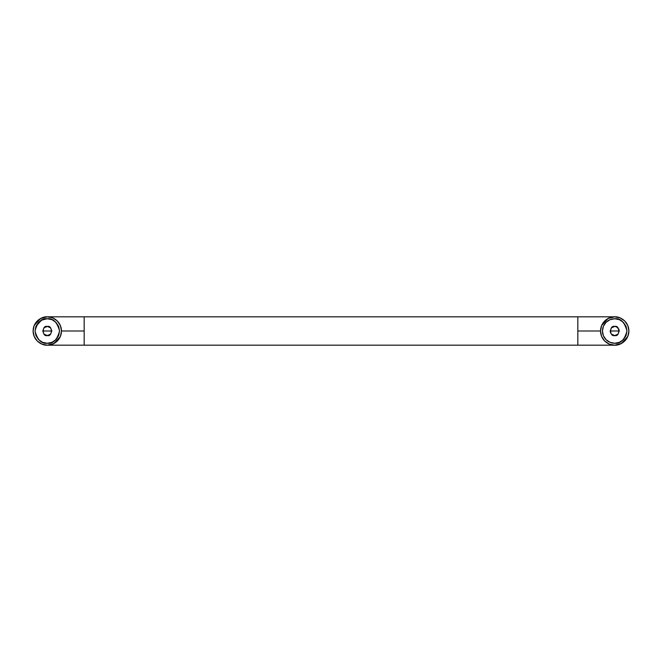 <?xml version="1.0" encoding="UTF-8"?>
<svg xmlns="http://www.w3.org/2000/svg" width="662" height="662" viewBox="0 0 662 662"><rect width="100%" height="100%" fill="white"/><g stroke="black" fill="none" stroke-linecap="round" stroke-linejoin="round"><path stroke-width="0.99" d="M47.283 335.543C41.896 337.157 41.896 324.843 47.283 326.457C52.679 324.843 52.679 337.157 47.283 335.543L44.073 334.211L42.749 331L44.073 327.789L47.283 326.457L50.494 327.789L51.826 331L50.494 334.211L47.283 335.543M47.283 318.745C53.084 318.05 57.164 322.129 59.539 331C57.164 339.871 53.084 343.95 47.283 343.255L51.975 342.32L47.283 343.255C41.491 343.95 37.403 339.871 35.028 331C37.403 322.129 41.491 318.05 47.283 318.745L41.507 320.193L35.963 326.308L38.619 322.336L42.591 319.68L47.283 318.745L51.975 319.68L55.956 322.336L51.975 319.68M619.251 331L610.174 331L619.251 331L617.927 334.211L614.717 335.543C609.321 337.157 609.321 324.843 614.717 326.457C620.104 324.843 620.104 337.157 614.717 335.543L611.506 334.211L610.521 332.738L610.174 331L611.506 327.789L614.717 326.457L616.454 326.805L618.912 329.262L619.251 331M51.826 331L42.749 331L51.826 331M600.525 331L577.835 331L577.835 345.183L577.835 316.817L84.165 316.817L84.165 331L61.475 331L60.391 325.572L57.313 320.971L52.712 317.892L47.283 316.817C51.437 316.246 61.276 320.499 61.475 331C61.276 341.501 51.437 345.754 47.283 345.183L53.978 343.512L60.391 336.428L61.475 331L84.165 331L84.165 345.183L84.165 316.817L577.835 316.817L577.835 331L600.525 331L601.609 325.572L604.687 320.971L609.288 317.892L614.717 316.817C618.862 316.246 628.71 320.499 628.9 331C628.71 341.501 618.862 345.754 614.717 345.183L621.403 343.512L627.824 336.428L624.746 341.029L620.145 344.108L614.717 345.183L609.288 344.108L604.687 341.029L601.609 336.428L600.525 331M602.461 331L603.388 335.692L602.461 331L603.388 326.308L606.044 322.336L610.025 319.68L614.717 318.745A12.255 12.255 0 0 0 602.461 331A12.255 12.255 0 0 0 614.717 343.255L619.409 342.32L623.381 339.664L626.037 335.692L626.972 331L626.037 326.308L623.381 322.336L619.409 319.68L614.617 318.745M627.824 325.572L624.746 320.971L627.824 325.572L628.9 331L627.824 336.428M84.165 345.183L577.835 345.183L47.283 345.183L52.712 344.108L57.313 341.029L60.391 336.428M60.391 325.572L57.313 320.971M84.165 316.817L47.283 316.817L41.855 317.892L37.254 320.971L34.176 325.572L33.1 331L34.176 336.428L37.254 341.029L41.855 344.108L47.283 345.183C43.138 345.754 33.29 341.501 33.1 331C33.29 320.499 43.138 316.246 47.283 316.817L40.597 318.488L34.176 325.572M55.956 322.336L58.612 326.308L59.539 331L58.612 335.692L55.956 339.664L51.975 342.32M47.283 343.255L42.591 342.32L38.619 339.664L35.963 335.692L35.028 331L35.963 326.308M577.835 345.183L614.717 345.183C610.563 345.754 600.724 341.501 600.525 331C600.724 320.499 610.563 316.246 614.717 316.817L620.145 317.892L624.746 320.971M603.388 335.692L606.044 339.664L610.025 342.32L614.717 343.255C620.509 343.95 624.597 339.871 626.972 331C624.597 322.129 620.509 318.05 614.717 318.745M34.176 336.428L37.254 341.029M577.835 316.817L614.717 316.817L608.022 318.488L601.609 325.572M601.609 336.428L604.687 341.029M626.037 326.308L623.381 322.336"/></g></svg>
